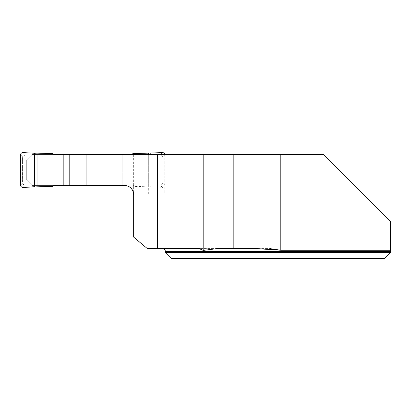 <?xml version="1.0" encoding="UTF-8"?>
<svg xmlns="http://www.w3.org/2000/svg" width="411" height="411" viewBox="0 0 411 411"><rect width="100%" height="100%" fill="white"/><g stroke="black" fill="none" stroke-linecap="round" stroke-linejoin="round"><path stroke-width="0.31" stroke-dasharray="2.06 1.54" d="M323.652 154.546L390.45 221.344L390.45 250.237L280.805 250.237L280.805 154.546L323.652 154.546M165.392 252.652L390.45 252.652L390.45 251.496L165.392 251.496M171.166 258.421L384.681 258.421M69.187 154.983L122.18 154.983L122.18 184.991L159.848 184.991L162.376 187.39L150.786 186.717L150.786 154.546L69.187 154.546L164.816 154.546L150.786 154.546L150.786 193.935L133.626 193.935C132.753 188.721 129.686 185.885 124.42 185.423A9.232 9.232 0 0 1 133.657 194.655L133.657 237.111L147.359 248.609L269.996 248.609L199.253 248.609M217.28 248.609L256.156 248.609M124.42 185.423L32.089 185.423L26.319 179.653L26.319 160.321L32.089 154.546L280.805 154.546M54.149 185.423L32.089 185.423L26.319 179.653L26.319 160.321L32.089 154.546L54.149 154.546M122.18 185.423L122.18 154.546M133.626 193.935L162.797 193.935L162.797 154.546L162.797 193.935L164.816 193.935L150.786 193.935M79.909 185.423L79.909 154.546M133.657 154.546L133.657 194.655M262.886 248.609L262.886 154.546M148.33 193.935L148.33 154.546L148.33 186.841L132.892 186.332L130.421 184.991M164.816 154.546L164.816 193.935M159.848 184.991L160.49 184.991A2.307 2.307 0 0 0 162.797 182.679L162.756 183.126L160.49 184.991L24.876 184.991A2.307 2.307 0 0 1 22.569 182.679L22.569 157.29L22.615 183.126C22.934 184.251 23.689 184.873 24.876 184.991L54.946 184.991M54.946 154.983L24.876 154.983A2.307 2.307 0 0 0 22.569 157.29L22.615 156.843L24.876 154.983L160.49 154.983A2.307 2.307 0 0 1 162.797 157.29L162.797 182.679L162.756 156.843C162.432 155.723 161.677 155.101 160.49 154.983L122.18 154.983M122.18 184.991L69.187 184.991M131.217 154.546L130.421 154.983M133.678 184.991L132.892 186.332M150.786 186.717L148.33 186.841M133.678 154.983L132.892 153.637M162.376 152.579L159.848 154.983M51.688 184.991L52.474 186.332M22.99 187.39L25.518 184.991M51.688 154.983L52.474 153.637M22.99 152.579L25.518 154.983M162.376 187.39A2.307 2.307 0 0 0 164.816 185.084L162.756 183.126M164.816 185.084L164.816 154.885L162.756 156.843M164.79 154.546A2.307 2.307 0 0 1 164.816 154.885M20.55 185.084L22.615 183.126M20.55 154.885L22.615 156.843"/><path stroke-width="0.62" d="M269.996 248.609L280.805 250.237L280.805 154.546L323.652 154.546L390.45 221.344L390.45 251.496L390.45 250.237L280.805 250.237L256.156 248.609L233.186 248.609L233.186 154.546L157.403 154.546L157.403 248.609L199.253 248.609L203.178 250.407L203.178 154.546M165.392 252.652L165.392 251.496L390.45 251.496L390.45 252.652L384.681 258.421L171.166 258.421L165.392 252.652L390.45 252.652L384.681 258.421M233.186 248.609L217.28 248.609L203.178 250.407M54.149 154.546L157.403 154.546M280.805 154.546L233.186 154.546M69.187 154.546L69.187 185.423L124.42 185.423A9.232 9.232 0 0 1 133.626 193.935M124.42 185.423C130.02 185.978 133.097 189.06 133.657 194.655L133.657 237.111L147.359 248.609L157.403 248.609M54.149 185.423L69.187 185.423M86.911 185.423L86.911 154.546M69.187 184.991L54.946 184.991L52.474 186.332L37.036 186.841L37.036 153.128L52.474 153.637L54.946 154.983L69.187 154.983M131.217 154.546L132.892 153.637L148.33 153.128L148.33 154.546M164.79 154.546A2.307 2.307 0 0 0 162.376 152.579L148.33 153.128M63.186 184.991L63.186 154.983M34.581 186.717L34.581 153.257L22.99 152.579A2.307 2.307 0 0 0 20.55 154.885L20.55 185.084A2.307 2.307 0 0 0 22.99 187.39L37.036 186.841M34.581 153.257L22.99 152.579C21.531 152.661 20.72 153.431 20.55 154.885L20.55 185.084C20.72 186.537 21.531 187.308 22.99 187.39L34.581 186.717L34.581 153.257L37.036 153.128M150.786 154.546L150.786 153.257M165.392 251.496C165.222 249.744 164.261 248.783 162.509 248.609"/></g></svg>
